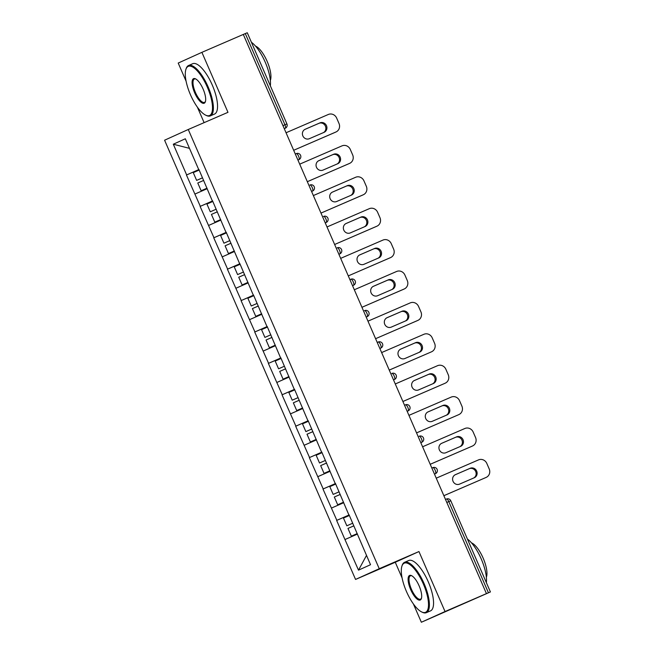 <?xml version="1.0" encoding="UTF-8"?>
<svg xmlns="http://www.w3.org/2000/svg" width="655" height="655" viewBox="0 0 655 655"><rect width="100%" height="100%" fill="white"/><g stroke="black" fill="none" stroke-linecap="round" stroke-linejoin="round"><path stroke-width="0.98" d="M413.395 603.959L421.353 622.25L445.04 611.533L418.954 551.551L395.268 562.268L402.104 577.98M395.268 562.268L355.559 579.438L164.585 140.211L188.263 129.493L379.245 568.72L355.559 579.438M188.263 129.493L227.973 112.324L201.896 52.343L178.209 63.06L186.094 81.195M197.384 107.166L204.114 122.641M421.353 622.25L490.415 591.94L485.412 594.093L486.444 593.626L243.3 34.437L201.896 52.343M349.066 514.805L370.525 564.716L358.506 570.153L344.956 539.548L336.637 520.43L349.156 515.01M349.131 514.953L336.637 520.43M336.842 520.332L322.981 489.023L335.507 483.611M335.483 483.554L322.981 489.023M323.193 488.933L309.332 457.624L321.851 452.212M321.826 452.147L309.332 457.624M309.537 457.526L295.675 426.225L308.194 420.805M308.169 420.747L295.675 426.225M295.88 426.127L282.027 394.818L294.545 389.406M294.521 389.348L282.027 394.818M282.231 394.728L268.37 363.419L280.889 358.007M280.864 357.941L268.37 363.419M268.575 363.32L254.713 332.019L267.232 326.599M267.207 326.542L254.713 332.019M254.926 331.921L241.065 300.612L253.583 295.2M253.559 295.143L241.065 300.612M241.269 300.522L227.408 269.213L239.927 263.801M239.902 263.736L227.408 269.213M227.612 269.115L213.751 237.814L226.278 232.394M226.245 232.337L213.751 237.814M213.964 237.716L200.102 206.407L212.621 200.995M212.597 200.938L200.102 206.407M200.307 206.317L186.446 175.008L198.964 169.596M198.94 169.53L186.446 175.008M186.65 174.91L173.305 144.215L185.324 138.778L198.67 169.481M198.874 169.383L212.318 200.88M212.531 200.782L225.975 232.279M226.18 232.189L239.632 263.678M239.836 263.588L253.28 295.086M253.493 294.987L266.937 326.485M267.142 326.395L280.594 357.884M280.798 357.794L294.242 389.291M294.455 389.193L307.899 420.69M308.104 420.6L321.556 452.089M321.761 451.999L335.204 483.496M335.417 483.398L348.861 514.895M343.588 502.762L331.504 508.051M329.932 471.363L317.855 476.652M316.275 439.964L304.198 445.253M302.626 408.556L290.542 413.845M288.97 377.157L276.893 382.446M275.313 345.758L263.236 351.047M261.664 314.359L249.58 319.64M248.008 282.952L235.931 288.241M234.359 251.553L222.274 256.842M220.702 220.154L208.618 225.435M207.046 188.746L194.969 194.036M282.96 125.637L284.941 124.778L245.289 33.593L243.308 34.453M245.289 33.593L247.271 32.75L286.923 123.934L284.941 124.778A3.291 1.138 66.6 0 1 285.22 128.265L284.278 128.675M189.483 148.349L173.305 144.215M445.04 611.533L486.444 593.626M418.954 551.551L379.245 568.72M357.237 534.169L345.16 539.458M366.489 555.448L358.506 570.153M286.055 132.752L328.343 114.469A6.583 6.182 65.7 0 1 336.645 118.056L339.003 123.484A6.583 6.182 65.7 0 1 336.048 131.942L335.008 132.408A6.583 6.182 -114.3 0 1 334.926 132.449L293.677 150.282L335.958 131.982A6.583 6.182 65.7 0 0 336.048 131.942M305.23 129.248A5.158 4.839 65.7 0 0 302.864 135.937A5.158 4.839 65.7 0 0 309.34 138.704L324.094 132.326A5.158 4.839 65.7 0 0 326.46 125.637A5.158 4.839 65.7 0 0 319.976 122.87L305.091 129.305M323.431 132.613A5.158 4.839 65.7 0 0 318.944 123.336L304.853 129.428M202.542 177.824L196.639 180.387L193.266 172.633L199.169 170.054M202.534 177.808L196.639 180.387M207.046 188.173L201.142 190.752L207.054 188.19M203.672 180.42L197.777 182.999L201.142 190.752M299.703 164.159L342 145.868A6.583 6.182 65.7 0 1 350.294 149.455L352.66 154.891A6.583 6.182 65.7 0 1 349.704 163.341L348.665 163.807A6.583 6.182 -114.3 0 1 348.575 163.848L307.326 181.689L349.614 163.382A6.583 6.182 65.7 0 0 349.704 163.341M318.887 160.647A5.158 4.839 65.7 0 0 316.512 167.336A5.158 4.839 65.7 0 0 322.997 170.103L337.743 163.725A5.158 4.839 65.7 0 0 337.816 163.701A5.158 4.839 65.7 0 0 340.117 157.044A5.158 4.839 65.7 0 0 333.632 154.269L318.748 160.712M337.088 164.012A5.158 4.839 65.7 0 0 332.593 154.736L318.51 160.827M216.199 209.223L210.288 211.786L206.923 204.041L212.818 201.453M216.191 209.207L210.288 211.786M220.702 219.572L214.799 222.151L220.702 219.589M217.329 211.827L211.426 214.406L214.799 222.151M313.36 195.558L355.649 177.268A6.583 6.182 65.7 0 1 363.951 180.854L366.317 186.29A6.583 6.182 65.7 0 1 363.353 194.74L362.321 195.215A6.583 6.182 -114.3 0 1 362.231 195.247L320.983 213.088L363.263 194.781A6.583 6.182 65.7 0 0 363.353 194.74M332.535 192.046A5.158 4.839 65.7 0 0 330.169 198.735A5.158 4.839 65.7 0 0 336.654 201.511L351.399 195.133A5.158 4.839 65.7 0 0 353.774 188.444A5.158 4.839 65.7 0 0 347.289 185.668L332.396 192.111M350.736 195.419A5.158 4.839 65.7 0 0 346.249 186.143L332.167 192.234M229.856 240.622L223.944 243.193L220.579 235.44L226.474 232.861M229.848 240.606L223.944 243.193M234.351 250.971L228.456 253.559L234.359 250.996M230.986 243.226L225.083 245.805L228.456 253.559M327.017 226.957L369.305 208.675A6.583 6.182 65.7 0 1 377.607 212.261L379.965 217.689A6.583 6.182 65.7 0 1 377.01 226.147L375.97 226.614A6.583 6.182 -114.3 0 1 375.888 226.655L334.639 244.487L376.92 226.188A6.583 6.182 65.7 0 0 377.01 226.147M346.192 223.453A5.158 4.839 65.7 0 0 346.118 223.478A5.158 4.839 65.7 0 0 343.818 230.142A5.158 4.839 65.7 0 0 350.302 232.91L365.056 226.532A5.158 4.839 65.7 0 0 367.422 219.843A5.158 4.839 65.7 0 0 360.938 217.075L346.053 223.511M364.393 226.818A5.158 4.839 65.7 0 0 359.906 217.542L345.815 223.633M237.601 274.592L243.496 272.013L237.601 274.592L234.228 266.839L240.131 264.26M248.008 282.379L242.104 284.958L248.016 282.395M244.634 274.625L238.739 277.204L242.104 284.958M340.665 258.365L382.962 240.074A6.583 6.182 65.7 0 1 391.256 243.66L393.622 249.096A6.583 6.182 65.7 0 1 390.667 257.546L389.627 258.013A6.583 6.182 -114.3 0 1 389.537 258.054L348.288 275.894L390.577 257.587A6.583 6.182 65.7 0 0 390.667 257.546M359.849 254.852A5.158 4.839 65.7 0 0 357.474 261.541A5.158 4.839 65.7 0 0 363.959 264.309L378.705 257.931A5.158 4.839 65.7 0 0 378.778 257.906A5.158 4.839 65.7 0 0 381.079 251.242A5.158 4.839 65.7 0 0 374.594 248.474L359.71 254.918M378.041 258.217A5.158 4.839 65.7 0 0 373.555 248.941L359.472 255.032M251.25 305.991L257.153 303.412L251.25 305.991L247.885 298.246L253.78 295.659M261.656 313.778L255.761 316.357L261.664 313.794M258.291 306.032L252.388 308.611L255.761 316.357M354.322 289.764L396.611 271.473A6.583 6.182 65.7 0 1 404.913 275.059L407.271 280.496A6.583 6.182 65.7 0 1 404.315 288.945L403.284 289.42A6.583 6.182 -114.3 0 1 403.193 289.453L361.945 307.293L404.225 288.986A6.583 6.182 65.7 0 0 404.315 288.945M373.497 286.251A5.158 4.839 65.7 0 0 371.131 292.941A5.158 4.839 65.7 0 0 377.616 295.716L392.361 289.338A5.158 4.839 65.7 0 0 394.736 282.649A5.158 4.839 65.7 0 0 388.251 279.873L373.358 286.317M391.698 289.625A5.158 4.839 65.7 0 0 387.211 280.348L373.129 286.44M264.907 337.399L270.81 334.811L264.907 337.399L261.541 329.645L267.436 327.066M275.313 345.177L269.418 347.764L275.321 345.201M271.948 337.431L266.045 340.01L269.418 347.764M190.466 94.754A26.781 9.244 -113.4 0 0 205.654 115.149A26.781 9.244 -113.4 0 0 207.316 87.131A26.781 9.244 -113.4 0 0 185.881 69.438A26.781 9.244 -113.4 0 0 190.466 94.754M185.881 69.438L186.135 68.66A27.436 9.473 66.6 0 1 188.566 65.516A27.436 9.473 66.6 0 1 208.085 86.796A27.436 9.473 66.6 0 1 210.345 115.886A27.436 9.473 66.6 0 1 206.382 115.501L205.654 115.149M194.674 92.846A13.387 4.626 66.6 0 1 195.509 78.837A13.387 4.626 66.6 0 1 203.099 89.039A13.387 4.626 66.6 0 1 205.392 101.697A13.387 4.626 66.6 0 1 194.674 92.846M195.886 79.042A12.732 4.397 -113.4 0 0 194.404 79.009A12.732 4.397 -113.4 0 0 195.452 92.511A12.732 4.397 -113.4 0 0 204.507 102.385A12.732 4.397 -113.4 0 0 205.506 101.279M251.414 42.272A27.436 9.473 66.6 0 1 265.193 62.102A27.436 9.473 66.6 0 1 270.351 85.821M255.491 46.087A19.756 6.82 66.6 0 1 267.125 61.316A19.756 6.82 66.6 0 1 270.343 80.426M188.566 65.516L192.726 63.715A27.436 9.473 66.6 0 1 212.245 84.994A27.436 9.473 66.6 0 1 214.504 114.085L210.345 115.886M406.477 591.547A26.781 9.244 -113.4 0 0 421.664 611.942A26.781 9.244 -113.4 0 0 423.326 583.924A26.781 9.244 -113.4 0 0 401.892 566.231A26.781 9.244 -113.4 0 0 406.477 591.547M401.892 566.231L402.145 565.453A27.436 9.473 66.6 0 1 404.577 562.309A27.436 9.473 66.6 0 1 424.096 583.589A27.436 9.473 66.6 0 1 426.356 612.671A27.436 9.473 66.6 0 1 422.393 612.294L421.664 611.942M410.685 589.639A13.387 4.626 66.6 0 1 411.52 575.63A13.387 4.626 66.6 0 1 419.11 585.832A13.387 4.626 66.6 0 1 421.402 598.49A13.387 4.626 66.6 0 1 410.685 589.639M411.897 575.835A12.732 4.397 -113.4 0 0 410.415 575.802A12.732 4.397 -113.4 0 0 411.463 589.303A12.732 4.397 -113.4 0 0 420.518 599.178A12.732 4.397 -113.4 0 0 421.517 598.072M467.424 539.065A27.436 9.473 66.6 0 1 481.204 558.887A27.436 9.473 66.6 0 1 486.362 582.614M471.502 542.872A19.756 6.82 66.6 0 1 483.136 558.101A19.756 6.82 66.6 0 1 486.354 577.219M404.577 562.309L408.736 560.508A27.436 9.473 66.6 0 1 428.255 581.787A27.436 9.473 66.6 0 1 430.515 610.878L426.356 612.671M367.979 321.163L410.267 302.88A6.583 6.182 65.7 0 1 418.561 306.466L420.928 311.895A6.583 6.182 65.7 0 1 417.972 320.352L416.932 320.819A6.583 6.182 -114.3 0 1 416.842 320.86L375.602 338.692L417.882 320.393A6.583 6.182 65.7 0 0 417.972 320.352M387.154 317.659A5.158 4.839 65.7 0 0 387.08 317.683A5.158 4.839 65.7 0 0 384.78 324.348A5.158 4.839 65.7 0 0 391.264 327.115L406.018 320.737A5.158 4.839 65.7 0 0 408.384 314.048A5.158 4.839 65.7 0 0 401.9 311.281L387.015 317.716M405.355 321.024A5.158 4.839 65.7 0 0 400.868 311.747L386.777 317.839M278.563 368.798L284.458 366.219L278.563 368.798L275.19 361.044L281.093 358.465M288.97 376.584L283.066 379.163L288.978 376.6M285.596 368.831L279.701 371.41L283.066 379.163M381.628 352.57L423.924 334.279A6.583 6.182 65.7 0 1 432.218 337.865L434.584 343.302A6.583 6.182 65.7 0 1 431.62 351.751L430.589 352.218A6.583 6.182 -114.3 0 1 430.499 352.259L389.25 370.1M430.499 352.259L389.242 370.083M400.811 349.058A5.158 4.839 65.7 0 0 398.436 355.747A5.158 4.839 65.7 0 0 404.921 358.514L419.667 352.136A5.158 4.839 65.7 0 0 419.74 352.112A5.158 4.839 65.7 0 0 422.041 345.447A5.158 4.839 65.7 0 0 415.557 342.68L400.672 349.123M419.003 352.423A5.158 4.839 65.7 0 0 414.517 343.146L400.434 349.238M292.212 400.197L298.115 397.618L292.212 400.197L288.847 392.451L294.742 389.864M302.618 407.983L296.723 410.562L302.626 407.999M299.253 400.238L293.35 402.817L296.723 410.562M395.284 383.969L437.573 365.678A6.583 6.182 65.7 0 1 445.875 369.264L448.233 374.701A6.583 6.182 65.7 0 1 445.277 383.15L444.246 383.625A6.583 6.182 -114.3 0 1 444.156 383.658L402.907 401.499M444.156 383.658L402.899 401.482M414.459 380.457A5.158 4.839 65.7 0 0 412.093 387.146A5.158 4.839 65.7 0 0 418.578 389.921L433.323 383.543A5.158 4.839 65.7 0 0 435.69 376.854A5.158 4.839 65.7 0 0 429.213 374.079L414.32 380.522M432.66 383.83A5.158 4.839 65.7 0 0 428.173 374.554L414.091 380.645M305.869 431.604L311.772 429.017L305.869 431.604L302.495 423.85L308.399 421.271M316.275 439.382L310.38 441.969L316.283 439.407M312.91 431.637L307.007 434.216L310.38 441.969M408.941 415.368L451.229 397.086A6.583 6.182 65.7 0 1 459.523 400.672L461.89 406.1A6.583 6.182 65.7 0 1 458.934 414.558L457.894 415.024A6.583 6.182 -114.3 0 1 457.804 415.065L416.555 432.898M457.804 415.065L416.555 432.881M428.116 411.864A5.158 4.839 65.7 0 0 428.042 411.889A5.158 4.839 65.7 0 0 425.742 418.553A5.158 4.839 65.7 0 0 432.226 421.321L446.98 414.942A5.158 4.839 65.7 0 0 449.346 408.253A5.158 4.839 65.7 0 0 442.862 405.486L427.977 411.921M446.317 415.229A5.158 4.839 65.7 0 0 441.83 405.953L427.74 412.044M319.525 463.003L325.42 460.424L319.525 463.003L316.152 455.25L322.055 452.671M329.932 470.789L324.029 473.368L329.94 470.806M326.558 463.036L320.663 465.615L324.029 473.368M422.59 446.775L464.886 428.485A6.583 6.182 65.7 0 1 473.18 432.071L475.546 437.507A6.583 6.182 65.7 0 1 472.583 445.957L471.551 446.423A6.583 6.182 -114.3 0 1 471.461 446.464L430.212 464.305M471.461 446.464L430.204 464.289M441.765 443.263A5.158 4.839 65.7 0 0 439.399 449.952A5.158 4.839 65.7 0 0 445.883 452.72L460.629 446.342A5.158 4.839 65.7 0 0 460.702 446.317A5.158 4.839 65.7 0 0 463.003 439.652A5.158 4.839 65.7 0 0 456.519 436.885L441.634 443.329M459.966 446.628A5.158 4.839 65.7 0 0 455.479 437.352L441.396 443.443M333.174 494.402L339.077 491.823L333.174 494.402L329.809 486.657L335.704 484.07M343.58 502.188L337.685 504.768L343.588 502.205M340.215 494.443L334.312 497.022L337.685 504.768M436.246 478.175L478.535 459.884A6.583 6.182 65.7 0 1 486.837 463.47L489.195 468.906A6.583 6.182 65.7 0 1 486.239 477.356L485.208 477.831A6.583 6.182 -114.3 0 1 485.118 477.863L443.869 495.704M485.118 477.863L443.861 495.688M455.421 474.662A5.158 4.839 65.7 0 0 453.055 481.351A5.158 4.839 65.7 0 0 459.54 484.127L474.285 477.749A5.158 4.839 65.7 0 0 476.652 471.06A5.158 4.839 65.7 0 0 470.167 468.284L455.282 474.728M473.622 478.035A5.158 4.839 65.7 0 0 469.136 468.751L455.045 474.842M346.831 525.801L352.726 523.222L346.831 525.801L343.457 518.056L349.361 515.477M357.237 533.588L351.334 536.175L357.245 533.612M353.864 525.842L347.969 528.421L351.334 536.175M488.433 592.783L448.79 501.599L446.8 502.459M450.771 500.756L448.79 501.599A3.291 1.138 -113.4 0 0 446.44 499.044A3.291 1.138 -113.4 0 0 446.44 499.053L445.498 499.454L446.44 499.044A3.291 3.291 0 0 1 450.771 500.756L490.415 591.94M285.261 128.249L285.22 128.265A3.291 3.087 -114.3 0 0 285.261 128.249A3.291 3.291 0 0 0 286.923 123.934M298.917 159.648L298.868 159.673A3.291 3.087 -114.3 0 0 298.917 159.648A3.291 3.291 0 0 0 300.579 155.341A3.291 3.291 0 0 0 296.248 153.63L295.307 154.04L296.248 153.63A3.291 1.138 -113.4 0 1 298.59 156.185A3.291 1.138 66.6 0 1 298.868 159.673L297.935 160.074M312.566 191.055L312.525 191.072A3.291 3.087 -114.3 0 0 312.566 191.055A3.291 3.291 0 0 0 314.228 186.74A3.291 3.291 0 0 0 309.905 185.029L309.897 185.029A3.291 1.138 -113.4 0 0 309.897 185.029A3.291 1.138 -113.4 0 1 312.247 187.584A3.291 1.138 66.6 0 1 312.525 191.072L311.584 191.481M326.223 222.454L326.182 222.471A3.291 3.087 -114.3 0 0 326.223 222.454A3.291 3.291 0 0 0 327.885 218.14A3.291 3.291 0 0 0 323.562 216.428L323.554 216.437A3.291 1.138 -113.4 0 0 323.554 216.437A3.291 1.138 -113.4 0 1 325.903 218.983A3.291 1.138 66.6 0 1 326.182 222.471L325.24 222.88M339.88 253.853L339.83 253.878A3.291 3.087 -114.3 0 0 339.88 253.853A3.291 3.291 0 0 0 341.542 249.547A3.291 3.291 0 0 0 337.21 247.836L337.202 247.836A3.291 1.138 -113.4 0 0 337.202 247.836A3.291 1.138 -113.4 0 1 339.552 250.39A3.291 1.138 66.6 0 1 339.83 253.878L338.897 254.279M349.926 279.644L350.859 279.235A3.291 1.138 -113.4 0 0 350.859 279.235A3.291 1.138 -113.4 0 1 353.209 281.789A3.291 1.138 66.6 0 1 353.487 285.277L352.546 285.686L353.487 285.277A3.291 3.087 -114.3 0 0 353.528 285.261A3.291 3.291 0 0 0 355.19 280.946A3.291 3.291 0 0 0 350.867 279.235L349.926 279.644M367.185 316.66L367.136 316.676A3.291 3.087 -114.3 0 0 367.185 316.66A3.291 3.291 0 0 0 368.847 312.345A3.291 3.291 0 0 0 364.524 310.634L364.516 310.642A3.291 1.138 -113.4 0 0 364.516 310.642A3.291 1.138 -113.4 0 1 366.865 313.188A3.291 1.138 66.6 0 1 367.136 316.676L366.202 317.085M377.231 342.45L378.164 342.041A3.291 1.138 -113.4 0 0 378.164 342.041A3.291 1.138 -113.4 0 1 380.514 344.595A3.291 1.138 66.6 0 1 380.792 348.083L379.859 348.485L380.792 348.083A3.291 3.087 -114.3 0 0 380.842 348.059A3.291 3.291 0 0 0 382.504 343.744A3.291 3.291 0 0 0 378.172 342.041L377.231 342.45M394.49 379.466L394.449 379.482A3.291 3.087 -114.3 0 0 394.49 379.466A3.291 3.291 0 0 0 396.152 375.151A3.291 3.291 0 0 0 391.829 373.44L391.821 373.44A3.291 1.138 -113.4 0 0 391.821 373.44A3.291 1.138 -113.4 0 1 394.171 375.995A3.291 1.138 66.6 0 1 394.449 379.482L393.508 379.892M404.536 405.248L405.478 404.847A3.291 1.138 -113.4 0 0 405.478 404.847A3.291 1.138 -113.4 0 1 407.828 407.394A3.291 1.138 66.6 0 1 408.098 410.881L407.164 411.291L408.098 410.881A3.291 3.087 -114.3 0 0 408.147 410.865A3.291 3.291 0 0 0 409.809 406.55A3.291 3.291 0 0 0 405.478 404.839L404.536 405.248M421.795 442.264L421.755 442.289A3.291 3.087 -114.3 0 0 421.795 442.264A3.291 3.291 0 0 0 423.466 437.949A3.291 3.291 0 0 0 419.135 436.246L419.126 436.246A3.291 1.138 -113.4 0 0 419.126 436.246A3.291 1.138 -113.4 0 1 421.476 438.801A3.291 1.138 66.6 0 1 421.755 442.289L420.813 442.69M431.842 468.055L432.783 467.645A3.291 1.138 -113.4 0 0 432.783 467.645A3.291 1.138 -113.4 0 1 435.133 470.2A3.291 1.138 66.6 0 1 435.411 473.688L434.47 474.097L435.411 473.688A3.291 3.087 -114.3 0 0 435.452 473.671A3.291 3.291 0 0 0 437.114 469.357A3.291 3.291 0 0 0 432.791 467.645L431.842 468.055M334.926 132.449L335.958 131.982M319.976 122.87L318.944 123.336M348.575 163.848L349.614 163.382M333.632 154.269L332.593 154.736M362.231 195.247L363.263 194.781M347.289 185.668L346.249 186.143M375.888 226.655L376.92 226.188M360.938 217.075L359.906 217.542M389.537 258.054L390.577 257.587M374.594 248.474L373.555 248.941M403.193 289.453L404.225 288.986M388.251 279.873L387.211 280.348M416.842 320.86L417.882 320.393M401.9 311.281L400.868 311.747M415.557 342.68L414.517 343.146M429.213 374.079L428.173 374.554M442.862 405.486L441.83 405.953M456.519 436.885L455.479 437.352M470.167 468.284L469.136 468.751M353.528 285.261L352.554 285.703M380.842 348.059L379.859 348.501M408.147 410.865L407.173 411.307M435.452 473.671L434.478 474.105"/></g></svg>
